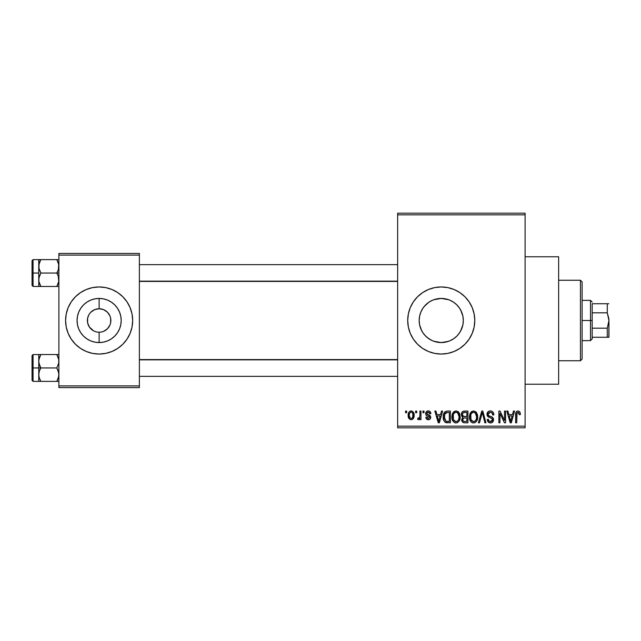 <?xml version="1.0" encoding="UTF-8"?>
<svg xmlns="http://www.w3.org/2000/svg" width="641" height="641" viewBox="0 0 641 641"><rect width="100%" height="100%" fill="white"/><g stroke="black" fill="none" stroke-linecap="round" stroke-linejoin="round"><path stroke-width="0.96" d="M448.508 341.341L441.248 342.566L436.874 342.134L441.248 342.566A22.066 22.066 0 0 1 419.174 320.5A22.066 22.066 0 0 1 441.248 298.434L436.882 298.866L432.739 300.132L428.941 302.175L424.206 306.478M424.206 334.522L427.235 337.551L431.673 340.387M421.754 330.86L419.607 324.851L419.174 320.492L419.615 316.133L419.174 320.492L419.607 324.851L420.881 329.001L422.916 332.783M422.916 308.217L421.794 310.076M408.357 327.062A33.54 33.54 0 0 0 441.248 354.04A33.54 33.54 0 0 1 407.708 320.5A33.54 33.54 0 0 1 441.248 286.96A33.54 33.54 0 0 0 408.357 313.938M410.256 307.664L408.349 313.954A33.54 33.54 0 0 0 408.349 327.03L407.708 320.5L408.349 313.954L410.256 307.664L413.357 301.863L417.531 296.783L422.611 292.608L428.412 289.516L434.702 287.601L441.248 286.96L447.787 287.601L454.084 289.516L459.877 292.608L464.965 296.783L469.132 301.863L472.233 307.664L474.14 313.954L474.789 320.5L474.14 327.046L472.233 333.336L469.132 339.137L464.965 344.217L459.877 348.392L454.084 351.484L447.787 353.399L441.248 354.04L434.702 353.399L428.412 351.484L422.611 348.392L417.531 344.217L413.357 339.137L410.256 333.336L408.349 327.046M525.099 384.223L558.64 384.223L558.64 256.777L525.099 256.777L558.64 256.777L558.64 384.223L525.099 384.223M98.161 332.198L99.131 332.238A11.738 11.738 0 0 1 87.392 320.5A11.738 11.738 0 0 1 99.131 308.762A11.738 11.738 0 0 0 87.392 320.5A11.738 11.738 0 0 0 99.131 332.238L101.422 332.014L99.131 332.238L99.131 342.566A22.066 22.066 0 0 1 77.064 320.5A22.066 22.066 0 0 1 99.131 298.434L99.131 308.762L103.626 309.651L107.432 312.199L109.98 316.005L110.645 318.208L110.645 322.792L109.98 324.995L107.432 328.801L103.626 331.349L101.422 332.014L103.626 331.349M95.669 331.718L97.472 332.118M93.57 330.836L89.371 327.022L87.617 322.792L87.617 318.208L88.851 314.827M91.671 329.562L92.608 330.259M90.044 327.936L90.83 328.801M88.851 326.173L89.371 327.022M96.839 308.986L94.636 309.651L99.131 308.762L96.839 308.986M80.518 348.4A33.54 33.54 0 0 0 99.115 354.04A33.54 33.54 0 0 1 65.59 320.5A33.54 33.54 0 0 1 99.131 286.96A33.54 33.54 0 0 0 80.518 292.6M68.138 307.672A33.54 33.54 0 0 0 68.138 333.328L66.231 327.046L65.59 320.5L66.231 313.954L68.146 307.664L71.247 301.863L75.414 296.783L80.494 292.608A33.54 33.54 0 0 0 75.422 296.775M75.406 296.791A33.54 33.54 0 0 0 68.146 307.656M68.146 333.344A33.54 33.54 0 0 0 75.406 344.209L71.247 339.137L68.146 333.336L66.231 327.046M75.422 344.225A33.54 33.54 0 0 0 80.478 348.375L75.414 344.217M397.644 214.847L397.644 426.153L525.099 426.153L525.099 214.847L397.644 214.847L397.644 213.173L525.099 213.173L525.099 214.847L525.099 213.173L397.644 213.173L397.644 427.827L525.099 427.827L525.099 214.847L397.644 214.847M415.632 412.74L415.632 411.057L416.698 411.057L416.698 412.74L415.632 412.74L416.698 412.74L416.698 411.057L415.632 411.057L415.632 412.74M419.903 415.488L419.903 411.057L420.969 411.057L420.969 419.599L419.903 419.599L419.903 418.236L418.893 419.711L417.62 419.294L417.924 418.076L419.543 417.66L419.903 415.488L419.703 417.227L418.693 418.228L417.924 418.076L417.62 419.294L418.629 419.751L419.903 418.236L419.903 419.599L420.969 419.599L420.969 411.057L419.903 411.057L419.903 415.488M422.948 412.74L422.948 411.057L424.022 411.057L424.022 412.74L422.948 412.74L424.022 412.74L424.022 411.057L422.948 411.057L422.948 412.74M425.696 413.669L426.057 412.123L427.235 411.089L429.061 411.001L430.151 411.706L430.88 413.653L429.815 413.806L429.366 412.604L428.204 412.131L427.178 412.467L426.762 413.453L427.09 414.27L430.536 416.321L430.688 417.796L429.903 419.246L427.835 419.711L426.249 418.701L425.848 417.307L426.914 417.155L427.299 418.156L428.284 418.533L429.662 417.491L429.318 416.778L426.313 415.48L425.696 413.669C425.76 415.152 426.561 416.033 428.1 416.297L429.662 417.491L428.284 418.533L426.914 417.155L425.848 417.307C425.985 418.845 426.81 419.655 428.324 419.751C429.847 419.663 430.648 418.853 430.728 417.315C430.536 415.833 429.654 414.967 428.084 414.695L426.762 413.453L428.204 412.131L429.815 413.806L430.88 413.653C430.744 411.979 429.879 411.065 428.276 410.905C426.61 411.049 425.744 411.963 425.696 413.669M440.575 414.567L441.497 411.057L442.619 411.057L439.373 422.796L438.252 422.796L434.846 411.057L435.96 411.057L436.882 414.567L440.575 414.567L436.882 414.567L435.96 411.057L434.846 411.057L438.252 422.796L439.373 422.796L442.619 411.057L441.497 411.057L440.575 414.567M456.031 410.905L458.531 412.003L459.918 414.687L459.982 418.837L459.052 421.233L457.466 422.643L455.519 422.916L453.499 421.834L452.33 419.783L451.929 416.37L452.474 413.677L453.892 411.658L456.031 410.905L452.979 412.7L451.921 416.914C451.737 420.175 453.107 422.187 456.031 422.948C459.012 422.163 460.382 420.103 460.15 416.778L459.1 412.748L456.031 410.905M473.571 410.905L476.063 412.003L477.449 414.687L477.513 418.837L476.583 421.233L474.997 422.643L473.058 422.916L471.031 421.834L469.861 419.783L469.46 416.37L470.005 413.677L471.423 411.658L473.571 410.905L470.51 412.7L469.452 416.914C469.268 420.175 470.638 422.187 473.563 422.948C476.543 422.163 477.914 420.103 477.681 416.778L476.632 412.748L473.571 410.905M518.064 410.905L519.835 411.891L520.372 414.567L519.306 414.719L518.561 412.427L517.031 412.812L516.71 422.796L515.644 422.796L515.829 412.884L516.566 411.458L518.064 410.905C516.189 411.386 515.38 412.692 515.644 414.831L515.644 422.796L516.71 422.796L516.862 413.165L518.016 412.283L519.306 414.719L520.372 414.567L519.739 411.738L518.064 410.905M512.536 414.567L513.457 411.057L514.579 411.057L511.334 422.796L510.212 422.796L506.807 411.057L507.92 411.057L508.842 414.567L512.536 414.567L508.842 414.567L507.92 411.057L506.807 411.057L510.212 422.796L511.334 422.796L514.579 411.057L513.457 411.057L512.536 414.567M504.515 420.456L504.515 411.057L505.581 411.057L505.581 422.796L504.443 422.796L499.94 413.389L499.94 422.796L498.874 422.796L498.874 411.057L500.02 411.057L504.515 420.456L500.02 411.057L498.874 411.057L498.874 422.796L499.94 422.796L499.94 413.389L504.443 422.796L505.581 422.796L505.581 411.057L504.515 411.057L504.515 420.456M486.984 414.31L487.889 411.859L489.644 410.953L491.767 411.185L493.402 412.796L493.842 414.871L492.777 415.023L492.088 413.084L490.734 412.323L489.003 412.548L488.081 413.878L488.546 415.584L492.328 417.195L493.362 418.581L493.097 421.53L491.126 422.9L488.61 422.387L487.288 419.446L488.354 419.294L489.075 421.113L490.854 421.554L492.192 420.76L492.304 418.765L487.897 416.634L486.984 414.31L488.602 417.107L492.136 418.501L492.472 419.695L490.469 421.578C489.107 421.466 488.402 420.704 488.354 419.294L487.288 419.446C487.36 421.578 488.426 422.748 490.501 422.948C492.448 422.788 493.466 421.714 493.538 419.735C493.434 417.964 492.488 416.89 490.71 416.514C489.211 416.354 488.33 415.616 488.049 414.286L490.213 412.283C491.831 412.443 492.689 413.365 492.777 415.023L493.842 414.871C493.794 412.475 492.617 411.161 490.309 410.905C488.21 411.049 487.104 412.187 486.984 414.31M478.394 422.796L481.752 411.057L482.793 411.057L485.958 422.796L484.852 422.796L482.336 412.435L479.516 422.796L478.394 422.796L479.516 422.796L482.336 412.435L484.852 422.796L485.958 422.796L482.793 411.057L481.752 411.057L478.394 422.796M461.368 414.511L461.8 412.54L462.962 411.354L467.93 411.057L467.93 422.796L464.02 422.764L462.465 422.018L461.688 419.494L462.826 417.387L461.68 416.169L461.368 414.511L462.826 417.387L461.672 419.847C461.768 421.738 462.746 422.723 464.613 422.796L467.93 422.796L467.93 411.057L464.621 411.057C462.473 411.153 461.392 412.299 461.368 414.511M443.227 416.995L443.676 413.846L444.894 411.81L446.761 411.081L450.391 411.057L450.391 422.796L445.014 422.187L443.692 420.184L443.227 416.995C443.019 419.414 443.844 421.273 445.719 422.579L450.391 422.796L450.391 411.057L447.266 411.057C444.293 411.674 442.947 413.653 443.227 416.995L443.235 417.395M408.165 415.416L408.726 412.467L409.92 411.202L411.875 411.009L413.525 412.435L413.99 416.818L412.548 419.334L410.769 419.727L409.198 418.853L408.165 415.416C408.013 417.78 408.998 419.222 411.137 419.751C413.301 419.206 414.294 417.74 414.11 415.328C414.286 412.924 413.293 411.458 411.137 410.905C408.95 411.466 407.956 412.972 408.165 415.416M405.569 412.74L405.569 411.057L406.642 411.057L406.642 412.74L405.569 412.74L406.642 412.74L406.642 411.057L405.569 411.057L405.569 412.74M58.884 253.419L139.377 253.419L139.377 255.094L58.884 255.094L58.884 385.906L139.377 385.906L139.377 253.419L58.884 253.419L58.884 255.094L58.884 253.419M80.494 292.608L86.295 289.516L92.584 287.601L99.131 286.96L105.677 287.601L111.967 289.516L117.768 292.608L122.848 296.783L127.022 301.863L130.115 307.664L132.03 313.954L132.671 320.5L132.03 327.046L130.115 333.336L127.022 339.137L122.848 344.217L117.768 348.392L111.967 351.484L105.677 353.399L99.131 354.04L92.584 353.399L86.295 351.484L80.494 348.392M58.884 387.581L139.377 387.581L139.377 255.094L58.884 255.094L58.884 387.581L58.884 385.906L139.377 385.906L139.377 387.581L58.884 387.581M99.155 354.04A33.54 33.54 0 0 0 117.752 348.4M117.784 348.375A33.54 33.54 0 0 0 122.84 344.225M122.856 344.209A33.54 33.54 0 0 0 130.115 333.344M130.123 333.328A33.54 33.54 0 0 0 130.123 307.672L132.03 313.954M130.115 307.656A33.54 33.54 0 0 0 122.856 296.791M122.84 296.775A33.54 33.54 0 0 0 117.784 292.625M117.752 292.6A33.54 33.54 0 0 0 99.155 286.96M99.131 286.96A33.54 33.54 0 0 1 132.671 320.5A33.54 33.54 0 0 1 99.131 354.04M100.1 308.802L99.131 308.762L99.131 298.434L103.433 298.858L107.576 300.108L111.39 302.151L114.739 304.892L117.479 308.241L119.522 312.055L120.78 316.197L121.205 320.5L120.78 324.803L119.522 328.945L117.479 332.759L114.739 336.108L111.39 338.849L107.576 340.892L103.433 342.142L99.131 342.566L94.828 342.142L90.685 340.892L86.872 338.849L83.522 336.108L80.782 332.759L78.739 328.945L77.489 324.803L77.064 320.5L77.489 316.197L78.739 312.055L80.782 308.241L83.522 304.892L86.872 302.151L90.685 300.108L94.828 298.858L99.131 298.434A22.066 22.066 0 0 1 121.205 320.5A22.066 22.066 0 0 1 99.131 342.566L99.131 332.238A11.738 11.738 0 0 0 110.869 320.5A11.738 11.738 0 0 0 99.131 308.762A11.738 11.738 0 0 1 110.869 320.5A11.738 11.738 0 0 1 99.131 332.238L97.6 332.142M102.592 309.283L100.789 308.882M104.691 310.164L103.626 309.651M106.598 311.438L105.653 310.741M108.217 313.064L107.432 312.199M109.411 314.827L108.89 313.978M108.89 327.022L109.411 326.173M89.371 313.978L90.83 312.199L94.636 309.651M96.839 332.014L94.636 331.349M397.644 427.827L397.644 426.153L525.099 426.153L525.099 427.827L397.644 427.827M453.94 338.552L449.694 340.892L445.551 342.142L441.248 342.566L445.575 342.142M445.599 342.134L449.726 340.876M450.935 340.331L449.766 340.86M459.581 332.783L459.204 333.328M460.671 310.02L462.882 316.141L463.315 320.516L462.882 324.851L460.55 331.205M461.624 328.977L459.573 332.799M462.89 324.827L463.315 320.516L462.89 324.803L461.64 328.945L459.597 332.759L456.849 336.108L453.507 338.849M456.64 304.683L459.597 308.241L461.64 312.055L462.89 316.197L463.315 320.5L462.89 316.173M459.124 307.56L459.581 308.217M433.821 299.716L441.248 298.434L445.551 298.858L449.694 300.108L453.844 302.376M449.718 300.116L450.671 300.541M436.898 298.866L441.248 298.434L448.788 299.756M431.705 300.597L432.771 300.124M428.517 302.472L428.965 302.167M422.932 308.193L423.405 307.504M419.607 316.165L420.873 312.023M423.397 333.48L422.932 332.815M445.599 298.866L441.248 298.434A22.066 22.066 0 0 1 463.315 320.5A22.066 22.066 0 0 1 441.248 342.566L433.805 341.276M441.248 354.04A33.54 33.54 0 0 0 469.14 301.879A33.54 33.54 0 0 0 441.248 286.96A33.54 33.54 0 0 1 474.789 320.5A33.54 33.54 0 0 1 441.248 354.04M464.965 344.217L465.991 343.143M472.233 307.664L471.8 306.654M469.132 301.863L468.507 300.966M453.507 302.151L456.849 304.892L453.54 302.167L449.742 300.132M436.938 342.142L432.803 340.892L428.981 338.849L425.64 336.108L422.9 332.759L420.857 328.945L419.599 324.803L419.174 320.5L419.599 316.197L420.857 312.055L422.9 308.241L425.64 304.892L428.981 302.151L432.803 300.108L436.938 298.858M458.275 306.462L456.833 304.876M462.882 316.141L461.608 311.983L459.565 308.185M449.758 340.86L453.548 338.825L456.849 336.108M520.348 413.83L520.252 413.1M511.181 419.358L510.693 421.578L509.21 415.937L512.175 415.937L511.181 419.358L512.175 415.937L509.21 415.937L510.092 419.166M510.789 421.017L511.037 419.903M493.634 413.397L493.306 412.612M487.072 415.16L487.368 415.961M488.602 417.107L489.748 417.515M489.892 417.555L490.453 417.716M492.44 420.079L491.599 421.329M487.344 420.111L487.497 420.76M488.122 421.93L488.61 422.387M492.737 422.034L493.097 421.53M493.498 419.15L493.362 418.581M490.99 416.602L488.931 415.865M481.872 414.286L482.112 413.357M482.336 412.435L482.537 413.357M477.625 415.721L477.449 414.687M470.005 413.677L469.677 414.727M469.46 417.427L469.492 417.932M469.637 418.942L470.63 421.337M469.957 420.055L470.318 420.849L469.957 420.055M471.303 422.09L472.561 422.804M473.338 421.57L470.975 419.607L470.518 416.954C470.326 414.447 471.343 412.892 473.571 412.283C475.75 412.852 476.76 414.342 476.616 416.754C476.864 419.342 475.838 420.953 473.555 421.578L473.755 421.57M471.648 420.704L473.122 421.546M471.055 419.807L471.375 420.368M473.186 412.307L471.816 412.996L470.815 414.647L470.975 419.607M474.989 412.724L473.378 412.291M475.366 420.849L476.343 419.134L476.616 416.754L475.285 412.956M464.621 411.057L463.948 411.097M462.465 422.018L463.443 422.651M462.49 413.918L463.491 412.58L466.856 412.435L466.856 416.546L464.757 416.546C463.291 416.618 462.522 415.929 462.441 414.495L463.435 416.354L466.856 416.546L466.856 412.435L463.755 412.5M463.002 412.892L462.666 413.365M464.372 421.409L464.997 421.425C463.603 421.586 462.85 420.993 462.746 419.655L463.739 418.036L466.856 417.924L466.856 421.425L464.997 421.425L466.856 421.425L466.856 417.924L463.876 417.996L462.954 418.661M462.746 419.655L463.074 420.849L464.164 421.385M459.581 413.685L459.365 413.205M458.531 412.003L457.818 411.402M452.474 413.677L452.145 414.727M451.929 416.37L451.921 416.914M451.929 417.427L451.961 417.932M452.105 418.942L453.099 421.337M452.426 420.055L452.786 420.849L452.426 420.055M454.557 422.611L455.03 422.804M459.325 420.792L459.982 418.837M455.807 421.57L453.435 419.607L452.987 416.954C452.794 414.447 453.812 412.892 456.039 412.283C458.219 412.852 459.228 414.342 459.084 416.754C459.325 419.342 458.307 420.953 456.023 421.578L456.224 421.57M454.116 420.704L455.591 421.546M453.524 419.807L453.844 420.368M455.655 412.307L454.285 412.996L453.283 414.647L453.435 419.607M457.458 412.724L455.847 412.291M457.826 420.849L458.804 419.134L459.084 416.754L457.754 412.956M444.005 413.036L443.588 414.118M443.324 418.613L443.692 420.184M446.553 422.756L447.402 422.796M444.485 419.014L444.726 414.142L447.41 412.435L449.325 412.435L449.325 421.425L445.912 421.193L444.293 417.011L444.485 418.998L445.912 421.193L449.325 421.425L449.325 412.435L447.194 412.435M445.11 413.373L445.735 412.78L444.798 413.942L444.317 416.281M439.221 419.358L438.732 421.578L437.25 415.937L440.215 415.937L439.221 419.358L440.215 415.937L437.25 415.937L438.452 420.368M438.941 420.456L439.077 419.903M430.648 412.628L430.303 411.915M430.151 411.706L429.31 411.089M425.824 414.639L426.313 415.48M426.722 415.761L427.17 415.961M428.717 416.514L429.174 416.698M429.045 415.048L428.565 414.863M408.413 413.277L408.277 413.91M408.285 416.882L408.509 417.692M413.525 418.228L413.765 417.684M413.902 417.251L413.99 416.818M410.601 412.219L409.567 413.317L409.23 415.336C409.07 413.693 409.695 412.62 411.105 412.131C412.564 412.596 413.205 413.661 413.044 415.336C413.205 416.979 412.58 418.044 411.161 418.533C409.711 418.068 409.07 417.003 409.23 415.336L410.2 418.188L411.666 418.437L412.708 417.347L412.868 413.782L412.075 412.467L410.849 412.147M510.252 419.767L510.412 420.368M473.955 421.554L475.053 421.105M456.416 421.554L457.522 421.105M446.977 412.451L445.735 412.78M438.732 421.578L438.829 421.017M580.442 280.253L582.116 281.928L582.116 359.072L580.442 360.747L558.64 360.747L580.442 360.747L580.442 280.253L558.64 280.253L580.442 280.253L580.442 360.747L582.116 359.072L582.116 281.928L580.442 280.253M38.909 363.014L38.756 367.958L40.832 367.958L39.341 364.721L38.756 361.252L39.333 357.806L40.832 354.537L56.809 354.537L58.732 359.489L58.732 362.99L56.809 367.958L40.832 367.958L38.909 363.014M38.756 370.578L38.756 367.958L32.05 367.958L32.05 380.369L32.05 355.547L32.05 367.958L33.06 367.958L33.06 354.545L33.06 367.958L38.756 367.958L38.756 361.252L38.756 374.673L39.333 371.227L40.832 367.958L56.809 367.958L58.732 372.91L58.732 376.403L56.809 381.379L40.832 381.379L39.341 378.134L38.756 374.673L38.756 381.379L58.732 381.379L56.809 381.379L58.299 378.134L56.809 381.379L58.299 378.134L58.884 374.673L58.299 371.203L56.809 367.958L58.732 362.99L58.732 359.489L56.809 354.537L40.832 354.537L39.109 358.575M58.884 381.379L56.809 381.379L58.459 377.605M38.901 376.347L38.756 365.346M39.101 377.325L40.832 381.379L39.333 378.118M56.873 354.657L58.884 354.537L56.809 354.537L58.459 358.319M39.157 358.391L40.832 354.537L38.756 354.537L40.832 354.537L38.756 354.537L38.756 361.252L39.333 357.806L40.832 354.537L38.901 359.577M38.756 362.822L38.756 360.506M38.756 375.418L38.756 373.094M33.06 367.958L33.06 381.379L33.06 367.958M39.333 381.379L40.832 381.379L39.341 378.134M38.756 374.673L39.333 371.227L40.832 367.958L38.756 367.958L38.756 381.379L33.06 381.379L32.05 380.369M38.909 354.537L39.341 354.537L38.756 354.537L38.756 361.252M397.644 359.841L139.377 359.841L397.644 359.841M139.377 281.159L397.644 281.159L139.377 281.159M592.18 303.73L592.18 312.816L592.18 303.73L607.275 303.73L592.18 303.73M592.18 320.5L592.18 312.816L592.18 328.184L592.18 320.5L590.505 320.5L592.18 320.5M582.116 300.373L590.505 300.373L590.505 320.5L590.505 300.373L592.18 302.055M582.116 320.5L590.505 320.5L582.116 320.5M607.275 337.27L592.18 337.27L592.18 338.945L592.18 328.184L592.18 337.27L608.95 337.27L607.275 337.27L607.275 328.184L592.18 328.184L607.275 328.184L607.275 337.27L608.493 337.27M582.116 340.627L590.505 340.627L590.505 320.5L590.505 340.627L592.18 338.945M608.838 303.73L607.275 303.73L607.275 312.816L592.18 312.816L607.275 312.816L608.95 320.5L607.275 328.184L608.95 320.5L608.83 337.27M608.95 337.27L608.95 320.388M608.83 318.513L607.275 312.816L607.299 303.73M608.493 303.73L607.275 303.73M608.838 318.521L608.95 320.5M58.732 277.986L58.732 281.487L56.809 286.463L58.299 283.202L56.809 286.463L40.832 286.463L38.909 281.511L38.756 273.042L32.05 273.042L32.05 285.453L32.05 260.631L32.05 273.042L33.06 273.042L33.06 286.455L33.06 273.042L38.756 273.042L38.756 279.748L39.333 276.303L40.832 273.042L39.341 269.797L38.756 266.327L39.333 262.882L40.832 259.621L39.341 262.874L40.832 259.621L38.756 259.621L39.341 259.621L38.756 259.621L38.756 286.463L58.732 286.463L56.809 286.463L58.732 281.487L58.299 276.279L58.732 277.986M56.809 273.042L58.299 276.279L56.809 273.042L40.832 273.042L58.884 273.042L56.809 273.042L58.307 269.773L56.809 273.042M38.901 281.423L38.909 278.01L40.832 273.042L38.909 268.09L39.109 263.651M39.101 282.409L40.832 286.463L39.341 283.218M58.459 263.395L56.809 259.621L40.832 259.621L56.809 259.621L58.732 264.565L58.307 269.773L58.884 266.327L58.307 262.882M58.884 259.621L56.809 259.621L58.299 262.866L56.809 259.621L58.299 259.621M58.884 286.463L58.299 286.463L58.884 286.463M38.756 280.494L38.756 278.178M38.756 267.906L38.756 265.582M38.756 266.327L38.909 259.621L33.06 259.621L33.06 273.042L33.06 259.621L32.05 260.631M38.901 264.653L40.832 259.621L39.333 259.621L40.832 259.621L39.157 263.467M38.909 286.463L40.768 286.343M38.756 279.748L38.756 286.463L33.06 286.455L32.05 285.453M58.459 282.681L56.809 286.463L58.732 286.463M58.732 381.379L58.299 381.379M38.756 259.621L39.341 259.621M38.756 354.545L33.06 354.545L32.05 355.547M139.377 376.347L397.644 376.347M139.377 359.577L397.644 359.577M397.644 264.653L139.377 264.653M397.644 281.423L139.377 281.423"/></g></svg>
